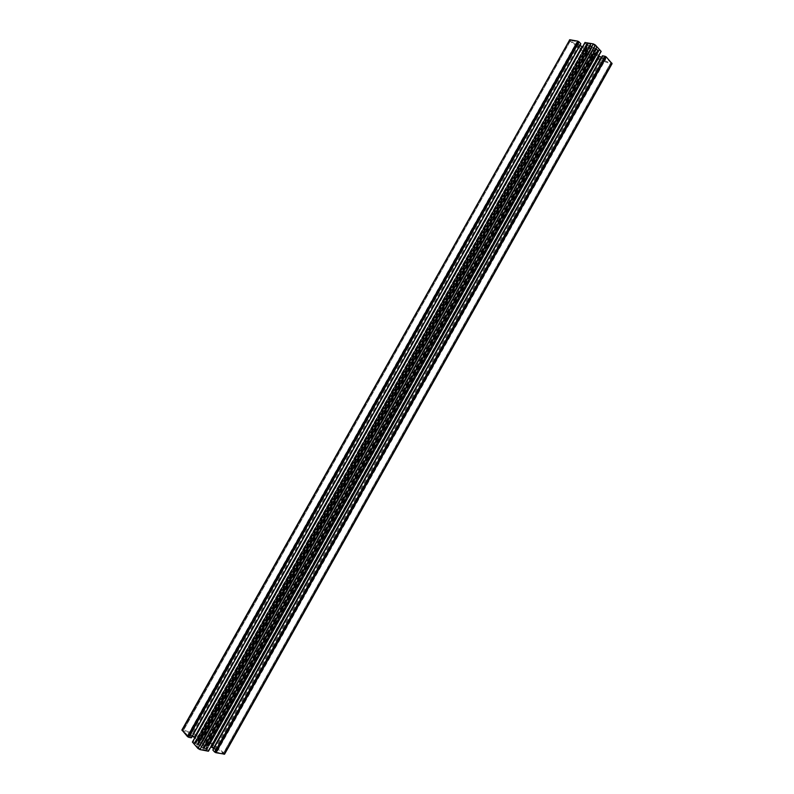 <?xml version="1.0" encoding="UTF-8"?>
<svg xmlns="http://www.w3.org/2000/svg" width="794" height="794" viewBox="0 0 794 794"><rect width="100%" height="100%" fill="white"/><g stroke="black" fill="none" stroke-linecap="round" stroke-linejoin="round"><path stroke-width="0.6" stroke-dasharray="3.97 2.98" d="M203.423 744.792L593.058 50.479L592.562 50.201L202.877 744.385L205.428 745.129L205.11 744.613L593.843 51.997L205.13 744.663M203.562 748.673L202.579 748.117L595.45 48.017L596.443 48.573L203.562 748.673L205.805 749.199L206.638 750.211L200.028 749.01L194.163 743.144L195.493 743.343L198.034 745.536L200.257 745.824L592.294 47.233L594.16 47.938L201.835 747.055L200.257 745.824M596.443 48.573L598.061 50.211L599.361 50.389L206.39 750.251M208.911 745.884L596.85 54.588L209.06 745.854L205.189 744.603M217.06 751.313L605.733 58.706L217.06 751.313L215.035 751.005L216.474 752.226L223.193 753.536L610.814 62.786L223.193 753.536M605.733 58.706L604.462 57.049L606.199 57.744L216.474 752.226M200.664 743.224L590.279 48.94L590.776 49.208L201.299 743.492L199.393 741.715L200.019 741.725L588.642 49.109L199.959 741.735M198.034 745.536L590.885 45.486L587.689 44.454L586.826 43.422L194.242 743.363M197.031 739.145L584.91 47.958L196.981 739.006L199.989 741.656M188.148 734.916L576.513 42.916L188.148 734.916L189.319 736.246L188.853 736.504L183.176 730.827L570.588 40.464L577.169 41.625L187.592 735.84M576.672 42.578L578.637 42.846L577.169 41.625M590.885 50.062L201.944 743.154L590.885 50.062L592.423 50.221M590.736 49.913L590.835 49.337M590.279 48.94L588.473 48.613L199.443 741.854M199.502 741.685L588.473 48.613M199.463 741.06L587.808 49.039L588.592 49.178M587.808 49.039L199.244 740.931M198.698 740.782L587.163 48.533L587.58 48.92M587.163 48.533L586.706 48.285L198.252 740.514M584.91 47.958L586.706 48.285M207.442 744.236L208.435 745.338L596.125 54.468L594.676 54.191L207.442 744.236C205.656 741.159 202.917 739.601 199.234 739.581L197.766 739.283L585.019 48.275M585.406 48.513L586.429 49.615L199.234 739.581M594.676 54.191C591.113 54.27 588.364 52.751 586.429 49.615M596.85 54.588L595.579 53.208L207.075 745.516M206.609 745.268L595.123 52.95L595.579 53.208M595.123 52.95L594.587 52.811L206.212 744.881M205.983 744.762L594.587 52.811M594.369 52.672L593.813 52.076M205.398 745.03L593.843 51.997M594.279 52.037L205.269 745.159M593.058 50.479L594.329 51.858M587.054 43.382L594.895 45.377L599.262 50.161M590.885 45.486L592.294 47.233M595.45 48.017L594.16 47.938M188.357 734.609L192.694 735.701L579.699 46.052L584.602 48.771L197.567 738.47L203.86 739.571L202.599 738.241L183.176 730.827M579.699 46.052L578.786 45.367L191.632 735.274M576.513 42.916L578.786 45.367M189.409 736.455L578.637 42.846L189.399 736.465M570.588 40.464L183.345 730.619M198.341 738.678L585.188 49.317L588.83 53.565L587.034 53.178L570.499 40.722M585.188 49.317L584.602 48.771M601.078 51.421L208.544 750.896L600.939 51.67M206.648 746.152L595.897 52.513L206.718 746.152L202.659 745.358L202.004 745.983L203.373 747.68L206.916 748.931L598.408 51.302L600.889 51.749M598.408 51.302L597.912 51.024L206.42 748.653M204.356 748.246L596.483 49.466L597.912 51.024M596.483 49.466L595.5 48.92L203.373 747.68M202.103 746.261L593.624 48.583L595.5 48.92M593.624 48.583L202.659 745.358M595.897 52.513L593.138 49.526M595.927 52.573L206.837 746.082L210.817 746.975M207.264 746.271L595.937 52.722M596.324 52.98L598.775 55.649M213.715 748.405L601.505 57.376M601.783 57.466L603.658 57.813L215.025 750.34L212.99 749.933L602.438 55.957L603.658 57.813M612.095 63.649L611.44 63.738L224.325 753.575C212.534 742.231 198.619 734.341 182.59 729.904L181.905 729.984M569.209 39.829L569.496 40.454C581.635 51.818 595.619 59.58 611.44 63.738M192.277 736.266L189.915 735.879L578.697 43.531L580.692 43.888M578.697 43.531L190.223 735.84M192.128 736.227L579.858 45.298L578.538 43.869M582.558 46.806L194.818 737.745M586.468 47.511L197.537 740.782L586.468 47.511L582.588 46.806M586.567 47.541L197.845 740.981L200.624 744.415L199.959 745.04L198.043 744.663L195.205 742.281L192.595 741.794L584.93 42.777L192.674 741.775M197.875 741.169L586.895 47.7M587.074 47.62L590.994 48.325L200.515 744.147M199.959 745.04L590.994 48.325M591.461 47.382L590.15 45.953L198.043 744.663M197.061 744.107L589.158 45.407L590.15 45.953M589.158 45.407L587.133 45.04L195.701 742.569M195.205 742.281L586.637 44.762L587.133 45.04M586.637 44.762L584.88 42.866M585.347 42.856L192.902 742.182L584.93 42.777M217.238 750.985L214.152 747.869L601.276 58.022L596.373 55.302L209.269 745.109L205.219 740.365L207.055 740.772L223.293 753.288M208.703 744.564L595.609 55.104L596.373 55.302M595.609 55.104L590.21 54.32L591.52 55.669L610.665 63.014M610.814 62.786L606.199 57.744M605.544 59.034L602.328 58.428L215.045 748.563M601.276 58.022L602.328 58.428M201.944 743.154L202.877 743.68L591.828 50.588M592.026 50.627L202.877 743.68M203.016 743.829L202.877 744.385M202.579 748.117L201.835 747.055M192.694 735.701L197.567 738.47M197.468 740.713L194.838 737.765M190.014 736.147L191.364 737.666M224.583 754.171L224.325 753.575M213.943 748.603L215.214 750.012M206.916 748.931L208.594 750.816M214.152 747.869L209.269 745.109M592.82 44.404L198.123 747.75M591.679 46.558L199.363 745.655M590.488 43.988L196.555 745.973M590.944 44.226L196.991 746.241M592.701 44.533L198.163 747.581M591.748 46.429L199.284 745.784M595.222 45.734L200.505 749.109M596.86 47.531L202.887 749.566M600.641 51.342L208.117 750.806M595.192 45.913L200.644 748.98M596.423 47.263L202.43 749.338M594.23 47.799L201.755 747.184M598.954 50.538L206.549 749.784M604.462 57.049L214.985 751.104L604.462 57.049M587.401 44.295L195.205 743.184M578.389 42.35L188.853 736.504M593.297 44.494L198.44 748.107M594.895 45.377L200.028 749.01M201.239 746.39L593.287 47.779M578.419 42.886L189.319 736.246M578.687 42.747L189.339 736.554M577.754 41.903L188.138 736.197M591.58 47.67L200.267 745M588.116 44.623L195.85 743.621M589.892 44.94L197.051 744.98M587.689 44.454L195.493 743.343M586.935 43.869L194.59 743.005M586.816 43.511L194.232 743.095M587.014 47.62L197.845 741.12M587.034 53.178L202.599 738.241M588.076 52.543L202.589 739.462M569.496 40.454L182.59 729.904M215.025 750.34L603.837 57.486M604.502 57.367L215.273 750.965M604.413 57.148L215.035 751.005M604.939 57.089L215.263 751.491M605.653 57.386L215.889 751.948M596.244 52.91L207.165 746.241M202.351 745.407L593.029 49.238M597.693 49.933L205.378 749.03M598.061 50.211L205.805 749.199M598.348 50.369L206.093 749.357M599.301 50.429L206.638 750.141M591.52 55.669L207.055 740.772M591.441 54.409L205.944 741.358M196.981 739.006L584.761 47.987M189.915 735.879L578.419 43.581M188.049 734.649L576.394 42.628M586.826 43.422L194.163 743.144M199.393 741.715L588.334 48.633M584.85 42.797L192.595 741.794M588.662 49.168L200.019 741.725M588.83 53.565L203.86 739.571M570.4 40.494L183.106 730.649M215.323 750.29L603.946 57.764M209.06 745.854L596.899 54.726M217.348 751.273L605.842 58.984M599.361 50.389L206.638 750.211M205.428 745.129L594.388 51.997M600.959 51.739L208.624 750.886M593.783 52.007L205.11 744.613M590.21 54.32L205.219 740.365M610.894 62.984L223.392 753.496"/><path stroke-width="1.19" d="M593.336 43.898L595.331 45L601.157 51.411L208.365 751.223L199.939 749.586L197.954 748.464L593.336 43.898L585.029 42.519M598.775 55.649L211.234 747.065L213.715 748.405M211.76 747.273L599.51 56.295L599.063 55.957M599.51 56.295L601.256 57.257L213.497 748.256M212.99 749.933L602.428 55.957M602.527 55.788L605.008 56.255L214.827 752.116L605.008 56.255M605.981 56.791L215.789 752.672L606.229 56.92L605.256 56.384M606.229 56.92L612.095 63.649L224.583 754.171L215.789 752.672M569.755 39.72L181.905 729.984L187.513 736.634L577.804 41.149L569.755 39.72L182.104 730.5M577.804 41.149L579.015 41.824L188.486 737.169L578.776 41.695M580.771 43.72L191.255 737.825L580.771 43.72L579.015 41.824M579.967 45.397L192.277 736.266M194.818 737.745L194.391 737.418L582.062 46.608L580.315 45.635M582.062 46.608L582.558 46.806M192.446 742.092L197.954 748.464M194.391 737.418L192.654 736.435M191.255 737.825L188.734 737.308M578.042 41.278L187.761 736.772L188.486 737.169M215.551 752.533L214.827 752.116M212.891 750.102L214.578 751.978M578.36 41.616L188.208 736.862M605.544 56.702L215.253 752.206M199.939 749.586L595.331 45M192.406 742.172L585.079 42.429M611.876 63.103L224.007 754.27M208.365 751.223L601.127 51.342M580.831 43.859L191.414 737.805M192.376 742.102L585.009 42.449M602.378 55.818L212.842 749.963M208.445 751.213L601.157 51.411"/></g></svg>
